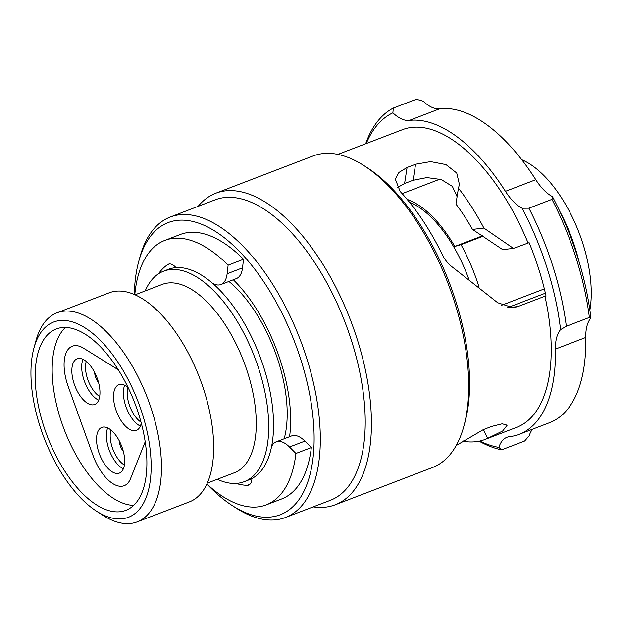 <?xml version="1.0" encoding="UTF-8"?>
<svg xmlns="http://www.w3.org/2000/svg" width="622" height="622" viewBox="0 0 622 622"><rect width="100%" height="100%" fill="white"/><g stroke="black" fill="none" stroke-linecap="round" stroke-linejoin="round"><path stroke-width="0.93" d="M126.429 517.955A104.543 50.366 -111 0 0 139.6 405.754A104.543 50.366 -111 0 0 55.646 321.364A104.543 50.366 -111 0 0 33.946 348.009A104.543 50.366 -111 0 0 96.418 511.113A104.543 50.366 -111 0 0 126.429 517.955M33.946 348.009L35.967 340.607A111.96 53.935 69 0 1 57.061 312.78A111.96 53.935 69 0 1 59.207 312.065A111.96 53.935 69 0 1 148.3 400.241A111.96 53.935 69 0 1 137.151 521.889A111.96 53.935 69 0 1 135.005 522.604A111.96 53.935 69 0 1 102.863 515.28L96.418 511.113M58.157 328.33A97.133 46.79 -111 0 0 56.299 328.952A97.133 46.79 -111 0 0 46.627 434.49A97.133 46.79 -111 0 0 123.918 510.989A97.133 46.79 -111 0 0 125.776 510.367A97.133 46.79 -111 0 0 135.456 404.829A97.133 46.79 -111 0 0 58.157 328.33M521.772 159.722A97.576 47.008 69 0 1 589.874 310.106M409.47 202.212A97.576 47.008 69 0 1 468.848 279.286M228.919 281.463A103.952 50.079 69 0 1 284.176 438.767M145.19 290.94A112.699 54.293 69 0 1 163.586 271.192A112.699 54.293 69 0 1 165.747 270.469A112.699 54.293 69 0 1 255.432 359.228A112.699 54.293 69 0 1 244.205 481.685A112.699 54.293 69 0 1 242.044 482.4A112.699 54.293 69 0 1 217.319 479.274M163.586 271.192L168.438 269.334A112.699 54.293 69 0 1 170.599 268.611A112.699 54.293 69 0 1 260.284 357.37A112.699 54.293 69 0 1 249.057 479.819L244.205 481.685M135.106 294.805L162.225 284.417A100.834 48.578 69 0 1 164.154 283.772A100.834 48.578 69 0 1 244.399 363.186A100.834 48.578 69 0 1 234.354 472.751L207.243 483.138M57.061 312.78L109.247 292.799A111.96 53.935 69 0 1 111.385 292.083A111.96 53.935 69 0 1 200.486 380.252A111.96 53.935 69 0 1 189.329 501.907L137.151 521.889M407.185 199.429A99.8 48.081 69 0 1 454.799 246.444L461.019 244.664A112.403 54.153 69 0 1 479.064 287.247M461.019 244.664L483.1 236.204M501.394 305.355L544.351 288.903M559.761 211.301A106.471 51.292 69 0 1 579.028 261.605M454.799 246.444L482.524 235.824M560.562 329.621L566.323 326.27A183.14 88.231 69 0 0 528.925 208.199L522.115 208.253A178.693 86.085 69 0 1 560.562 329.621A44.489 21.428 69 0 0 555.43 349.09A166.828 80.37 69 0 1 519.253 434.296A166.828 80.37 69 0 1 509.566 436.652A44.489 21.428 -111 0 0 509.535 436.652A44.489 21.428 -111 0 0 506.977 437.282A44.489 21.428 -111 0 0 498.867 447.405A178.693 86.085 69 0 1 479.772 441.045M366.249 143.55A178.693 86.085 69 0 1 392.886 112.823A44.489 21.428 69 0 0 409.377 120.388A166.828 80.37 69 0 1 409.494 120.38A166.828 80.37 69 0 1 505.453 191.335A44.489 21.428 -111 0 0 522.115 208.253M552.453 196.63L551.978 199.367A183.14 88.231 69 0 1 589.384 317.438L590.9 317.998A178.693 86.085 69 0 0 552.453 196.63A44.489 21.428 69 0 1 535.791 179.711A166.828 80.37 -111 0 0 439.832 108.757A166.828 80.37 -111 0 0 439.715 108.772A44.489 21.428 69 0 1 423.224 101.207L416.382 99.24L393.322 108.065A183.14 88.231 69 0 0 365.65 143.783M364.235 165.802L367.462 167.886A163.12 78.582 69 0 1 464.929 422.369L463.919 426.07A166.828 80.37 -111 0 0 364.235 165.802A166.828 80.37 -111 0 0 322.725 153.611A166.828 80.37 -111 0 0 313.146 155.951L215.834 193.217A166.828 80.37 69 0 1 225.413 190.876A166.828 80.37 69 0 1 354.058 329.815A166.828 80.37 69 0 1 335.172 504.8A166.828 80.37 69 0 1 325.594 507.14A166.828 80.37 69 0 1 313.216 506.86M335.172 504.8L432.484 467.526A166.828 80.37 -111 0 0 463.919 426.07M134.298 294.447A156.449 75.371 69 0 1 138.729 261.458L139.942 257.01A160.896 77.509 69 0 1 170.257 217.031L215.158 199.833A160.896 77.509 69 0 1 224.394 197.578A160.896 77.509 69 0 1 348.46 331.573A160.896 77.509 69 0 1 330.251 500.337L285.35 517.535A160.896 77.509 69 0 1 276.114 519.79A160.896 77.509 69 0 1 236.08 508.026L232.208 505.531A156.449 75.371 69 0 1 207.118 484.196M456.19 445.539L483.24 429.662L491.738 426.404L502.226 423.8L507.187 425.199L502.662 431.007L487.679 438.331A159.411 76.794 69 0 1 485.051 439.459A159.411 76.794 69 0 1 475.9 441.698A159.411 76.794 69 0 1 462.978 441.247L462.97 440.679M544.934 296.212L517.955 306.545L513.103 307.75L497.701 302.743L453.08 267.623C448.439 264.21 444.847 259.879 442.296 254.631A159.411 76.794 -111 0 0 400.195 191.506L395.289 179.089L398.951 172.442L407.091 167.481L415.589 164.231L430.611 161.619L445.974 164.589L456.75 173.056L459.448 184.547L458.437 188.147A159.411 76.794 69 0 1 483.9 228.072L513.453 248.372L529.12 242.666A161.634 77.867 69 0 1 546.046 296.08L544.934 296.212A159.411 76.794 69 0 1 516.602 427.376L485.051 439.459M337.925 154.396L402.566 129.64A159.411 76.794 69 0 1 411.717 127.409A159.411 76.794 69 0 1 528.016 242.798M138.729 261.458A156.449 75.371 69 0 1 177.184 220.382A156.449 75.371 69 0 1 300.83 359.695A156.449 75.371 69 0 1 271.138 516.968A156.449 75.371 69 0 1 232.208 505.531M170.257 217.031A160.896 77.509 69 0 1 179.494 214.769A160.896 77.509 69 0 1 303.559 348.771A160.896 77.509 69 0 1 285.35 517.535M392.886 112.823L393.322 108.065M566.323 326.27L589.384 317.438M528.925 208.199L551.978 199.367M233.336 279.768A115.669 55.723 69 0 1 289.58 436.698M507.723 307.61L545.385 293.187M457.1 196.661L452.373 186.398L441.278 179.556L426.886 177.597L413.078 180.271L404.58 183.521L397.271 187.665M513.453 248.372L502.724 249.632L472.487 229.409A137.913 66.437 -111 0 0 455.942 204.07L458.437 188.147M519.253 434.296L549.591 422.68A166.828 80.37 -111 0 0 585.768 337.466A44.489 21.428 69 0 1 590.9 317.998M479.088 441.185A183.14 88.231 69 0 0 501.589 449.854L524.649 441.021L529.205 435.781A44.489 21.428 69 0 1 532.564 429.203M501.589 449.854L498.867 447.405M198.123 206.356A166.828 80.37 69 0 1 215.834 193.217M472.487 229.409L483.9 228.072M487.679 438.331L483.442 429.584M175.987 267.647A14.827 7.145 -111 0 0 168.826 264.07A14.827 7.145 -111 0 0 168.539 264.163A14.827 7.145 -111 0 0 167.893 264.498A118.631 57.154 -111 0 0 158.532 273.781M271.487 446.775A29.662 14.29 69 0 1 276.23 441.814A29.662 14.29 69 0 1 276.798 441.62A29.662 14.29 69 0 1 289.479 447L295.916 453.469A141.614 68.226 69 0 1 266.162 504.893A141.614 68.226 69 0 1 263.448 505.795A141.614 68.226 69 0 1 206.862 483.963M276.23 441.814L291.64 435.905A29.662 14.29 69 0 1 292.208 435.719A29.662 14.29 69 0 1 304.889 441.099L311.327 447.568A141.614 68.226 69 0 1 281.572 498.984L266.162 504.893M295.916 453.469L311.327 447.568M134.795 294.665A141.614 68.226 69 0 1 164.861 240.395A141.614 68.226 69 0 1 167.567 239.486A141.614 68.226 69 0 1 228.118 265.166L243.536 259.257L242.526 267.864A29.662 14.29 69 0 1 236.29 278.633L220.88 284.542A29.662 14.29 69 0 1 212.631 283.298M164.861 240.395L180.271 234.486A141.614 68.226 69 0 1 182.985 233.584A141.614 68.226 69 0 1 243.536 259.257M228.118 265.166L227.116 273.773A29.662 14.29 69 0 1 220.88 284.542M236.049 483.411A118.631 57.154 -111 0 0 247.385 485.292A14.827 7.145 -111 0 0 248.707 485.059A14.827 7.145 -111 0 0 251.91 478.528M174.922 266.527A118.631 57.154 -111 0 0 173.942 267.88M145.183 441.853L130.534 478.637A37.958 18.287 69 0 1 124.175 485.696A37.958 18.287 69 0 1 92.966 455.304L68.272 386.705A37.958 18.287 69 0 1 72.323 346.213A37.958 18.287 69 0 1 73.054 345.964A37.958 18.287 69 0 1 83.589 348.227L118.304 369.779M94.179 404.658A24.468 11.787 69 0 1 74.71 385.391A24.468 11.787 69 0 1 77.151 358.808A24.468 11.787 69 0 1 77.618 358.653A24.468 11.787 69 0 1 97.086 377.919A24.468 11.787 69 0 1 94.653 404.502A24.468 11.787 69 0 1 94.179 404.658M118.88 473.256A24.468 11.787 69 0 1 99.411 453.99A24.468 11.787 69 0 1 101.845 427.407A24.468 11.787 69 0 1 102.311 427.252A24.468 11.787 69 0 1 121.788 446.518A24.468 11.787 69 0 1 119.346 473.101A24.468 11.787 69 0 1 118.88 473.256M141.248 423.046A24.468 11.787 69 0 1 136.342 430.401A24.468 11.787 69 0 1 135.868 430.556A24.468 11.787 69 0 1 116.4 411.29A24.468 11.787 69 0 1 118.841 384.699A24.468 11.787 69 0 1 119.307 384.544A24.468 11.787 69 0 1 128.015 387.382M145.175 441.83L130.387 478.987A37.958 18.287 69 0 1 124.167 485.696A37.958 18.287 69 0 1 92.958 455.288L68.272 386.69A37.958 18.287 69 0 1 72.323 346.205A37.958 18.287 69 0 1 73.062 345.956A37.958 18.287 69 0 1 83.255 348.009L118.32 369.818M133.613 505.383A97.133 46.79 69 0 1 64.33 429.888A97.133 46.79 69 0 1 65.458 327.429M409.377 120.388L439.715 108.772M508.205 307.688L517.955 306.545M413.078 180.271L415.589 164.231M404.58 183.521L407.091 167.481M505.453 191.335L535.791 179.711M555.43 349.09L585.768 337.466M227.116 273.773L242.526 267.864M289.479 447L304.889 441.099M247.385 485.292L249.842 484.351M167.893 264.498L169.246 263.977M86.256 361.429A22.019 10.605 -111 0 0 99.675 396.471M98.649 400.203A24.468 11.787 69 0 1 84.748 382.095A24.468 11.787 69 0 1 82.998 359.337M110.949 430.027A22.019 10.605 -111 0 0 124.369 465.069M123.35 468.801A24.468 11.787 69 0 1 109.441 450.693A24.468 11.787 69 0 1 107.699 427.936M98.595 382.678A9.276 4.471 69 0 1 94.661 372.415M123.288 451.284A9.276 4.471 69 0 1 119.354 441.014M127.945 387.319A22.019 10.605 -111 0 0 141 422.144M140.339 426.093A24.468 11.787 69 0 1 126.437 407.993A24.468 11.787 69 0 1 124.688 385.228M402.146 193.636L439.972 179.152"/></g></svg>
